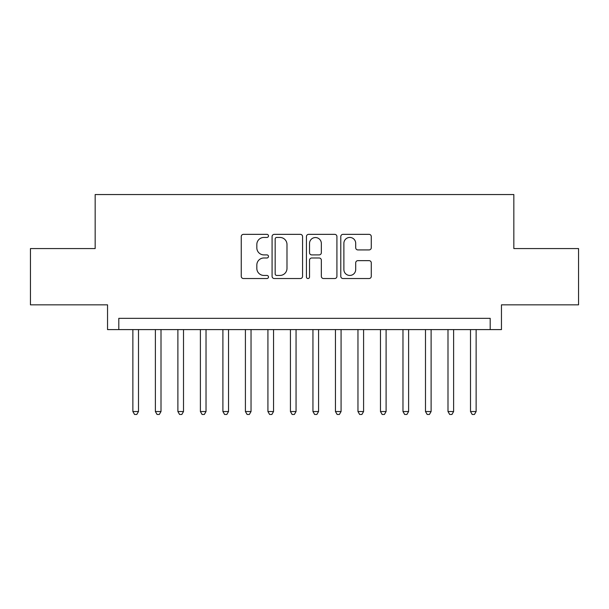 <?xml version="1.0" encoding="UTF-8"?>
<svg xmlns="http://www.w3.org/2000/svg" width="609" height="609" viewBox="0 0 609 609"><rect width="100%" height="100%" fill="white"/><g stroke="black" fill="none" stroke-linecap="round" stroke-linejoin="round"><path stroke-width="0.91" d="M268.485 235.896A1.545 1.545 0 0 0 266.94 234.351L243.463 234.351A2.208 2.208 0 0 0 241.255 236.558L241.255 276.326A2.208 2.208 0 0 0 243.463 278.534L266.94 278.534A1.545 1.545 0 0 0 268.485 276.988A1.545 1.545 0 0 0 266.94 275.443L263.903 275.443A7.072 7.072 0 0 1 256.831 268.371L256.831 265.06A7.072 7.072 0 0 1 263.903 257.988L266.94 257.988A1.545 1.545 0 0 0 268.485 256.442A1.545 1.545 0 0 0 266.94 254.897L263.903 254.897A7.072 7.072 0 0 1 256.831 247.825L256.831 244.513A7.072 7.072 0 0 1 263.903 237.441L266.94 237.441A1.545 1.545 0 0 0 268.485 235.896M369.069 249.926A2.208 2.208 0 0 0 371.277 247.718L371.277 236.558A2.208 2.208 0 0 0 369.069 234.351L342.996 234.351A2.208 2.208 0 0 0 340.789 236.558L340.789 276.326A2.208 2.208 0 0 0 342.996 278.534L369.069 278.534A2.208 2.208 0 0 0 371.277 276.326L371.277 262.852A2.208 2.208 0 0 0 369.069 260.644L357.909 260.644A2.208 2.208 0 0 0 355.702 262.852L355.702 269.536A5.907 5.907 0 0 1 349.794 275.443A5.907 5.907 0 0 1 343.879 269.536L343.879 243.349A5.907 5.907 0 0 1 349.794 237.441A5.907 5.907 0 0 1 355.702 243.349L355.702 247.718A2.208 2.208 0 0 0 357.909 249.926L369.069 249.926M490.199 329.598L501.458 329.598L501.458 304.835L578.55 304.835L578.55 248.563L513.836 248.563L513.836 194.545L95.164 194.545L95.164 248.563L30.45 248.563L30.45 304.835L107.542 304.835L107.542 329.598L490.199 329.598L490.199 318.34L118.801 318.34L118.801 329.598M302.566 236.558A2.208 2.208 0 0 0 300.359 234.351L274.286 234.351A2.208 2.208 0 0 0 272.078 236.558L272.078 276.326A2.208 2.208 0 0 0 274.286 278.534L300.359 278.534A2.208 2.208 0 0 0 302.566 276.326L302.566 236.558M308.641 234.351L334.714 234.351A2.208 2.208 0 0 1 336.922 236.558L336.922 276.326A2.208 2.208 0 0 1 334.714 278.534L323.554 278.534A2.208 2.208 0 0 1 321.346 276.326L321.346 260.195A2.208 2.208 0 0 0 319.139 257.988L311.739 257.988A2.208 2.208 0 0 0 309.524 260.195L309.524 276.988A1.545 1.545 0 0 1 307.979 278.534A1.545 1.545 0 0 1 306.434 276.988L306.434 236.558A2.208 2.208 0 0 1 308.641 234.351M276.714 237.441A1.545 1.545 0 0 0 275.169 238.987L275.169 273.898A1.545 1.545 0 0 0 276.714 275.443L279.919 275.443A7.072 7.072 0 0 0 286.991 268.371L286.991 244.513A7.072 7.072 0 0 0 279.919 237.441L276.714 237.441M321.346 243.463A5.907 5.907 0 0 0 315.439 237.556A5.907 5.907 0 0 0 309.524 243.463L309.524 252.689A2.208 2.208 0 0 0 311.739 254.897L319.139 254.897A2.208 2.208 0 0 0 321.346 252.689L321.346 243.463M132.869 329.598L132.869 411.532L138.494 411.532L138.494 329.598M138.494 411.532L136.804 414.455L134.559 414.455L132.869 411.532M155.379 329.598L155.379 411.532L161.004 411.532L161.004 329.598M161.004 411.532L159.314 414.455L157.061 414.455L155.379 411.532M177.889 329.598L177.889 411.532L183.515 411.532L183.515 329.598M183.515 411.532L181.825 414.455L179.571 414.455L177.889 411.532M200.391 329.598L200.391 411.532L206.025 411.532L206.025 329.598M206.025 411.532L204.335 414.455L202.081 414.455L200.391 411.532M222.902 329.598L222.902 411.532L228.535 411.532L228.535 329.598M228.535 411.532L226.845 414.455L224.592 414.455L222.902 411.532M245.412 329.598L245.412 411.532L251.037 411.532L251.037 329.598M251.037 411.532L249.355 414.455L247.102 414.455L245.412 411.532M267.922 329.598L267.922 411.532L273.548 411.532L273.548 329.598M273.548 411.532L271.865 414.455L269.612 414.455L267.922 411.532M290.432 329.598L290.432 411.532L296.058 411.532L296.058 329.598M296.058 411.532L294.368 414.455L292.122 414.455L290.432 411.532M312.942 329.598L312.942 411.532L318.568 411.532L318.568 329.598M318.568 411.532L316.878 414.455L314.632 414.455L312.942 411.532M335.452 329.598L335.452 411.532L341.078 411.532L341.078 329.598M341.078 411.532L339.388 414.455L337.135 414.455L335.452 411.532M357.963 329.598L357.963 411.532L363.588 411.532L363.588 329.598M363.588 411.532L361.898 414.455L359.645 414.455L357.963 411.532M380.465 329.598L380.465 411.532L386.098 411.532L386.098 329.598M386.098 411.532L384.408 414.455L382.155 414.455L380.465 411.532M402.975 329.598L402.975 411.532L408.609 411.532L408.609 329.598M408.609 411.532L406.919 414.455L404.665 414.455L402.975 411.532M425.485 329.598L425.485 411.532L431.111 411.532L431.111 329.598M431.111 411.532L429.429 414.455L427.175 414.455L425.485 411.532M447.996 329.598L447.996 411.532L453.621 411.532L453.621 329.598M453.621 411.532L451.939 414.455L449.686 414.455L447.996 411.532M470.506 329.598L470.506 411.532L476.131 411.532L476.131 329.598M476.131 411.532L474.441 414.455L472.196 414.455L470.506 411.532"/></g></svg>
